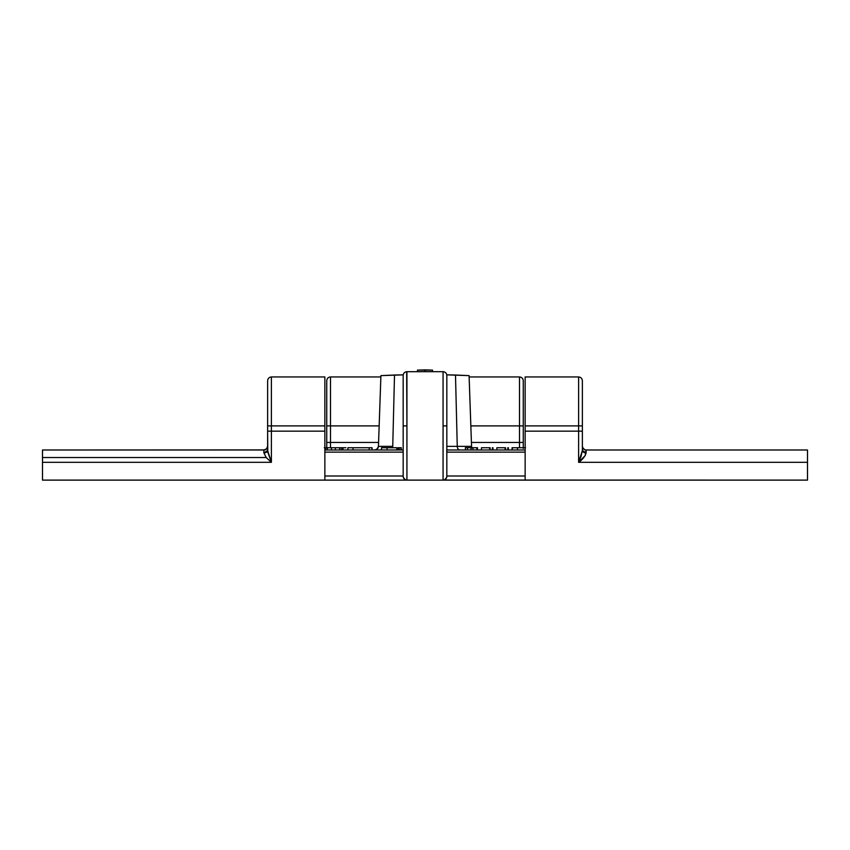<?xml version="1.0" encoding="UTF-8"?>
<svg xmlns="http://www.w3.org/2000/svg" width="850" height="850" viewBox="0 0 850 850"><rect width="100%" height="100%" fill="white"/><g stroke="black" fill="none" stroke-linecap="round" stroke-linejoin="round"><path stroke-width="1.27" d="M264.669 449.905L42.5 449.99L42.5 457.523L266.209 457.523L263.872 452.859L263.872 449.99L42.5 449.99L42.5 480.112L324.859 480.112L42.5 480.112L42.5 462.315L271.394 462.315L42.5 462.315L42.5 457.523L266.209 457.523L263.872 452.859L263.872 449.99A3.761 3.761 0 0 0 267.633 446.229L266.645 448.768L263.872 449.99A3.761 3.761 0 0 0 267.633 446.229L267.58 446.845M443.073 371.726L443.073 425.892L446.834 425.892L446.834 375.445L446.834 476.34A3.761 3.761 0 0 1 443.073 480.112L324.859 480.112L324.859 376.954L324.859 425.892L271.394 425.892L324.859 425.892L324.859 431.173L271.394 431.173L324.859 431.173L324.859 480.112L443.073 480.112L443.073 371.684L406.672 371.705L406.927 425.892L406.927 371.684C404.653 371.918 403.399 373.171 403.166 375.445L403.166 425.892L406.927 425.892L406.927 480.112A3.761 3.761 0 0 1 403.166 476.34L403.474 477.838L405.62 479.878M403.208 374.861L380.917 375.626L378.441 446.356L377.081 449.129L374.68 449.99A3.761 3.761 0 0 0 378.441 446.356L380.917 375.626L394.506 375.02L392.743 446.356L394.506 375.02L403.208 374.861M469.083 375.626L446.792 374.861L455.494 375.02L457.257 446.356L455.494 375.02L469.083 375.626L471.559 446.356L469.083 375.626M443.233 371.684L406.927 371.684M324.859 449.99L403.166 449.99L324.859 449.99M446.834 449.99L525.141 449.99L446.834 449.99A3.761 2.667 -90 0 0 447.026 449.99A3.761 2.667 90 0 1 446.834 449.979M446.696 450.946L446.834 451.733M446.834 452.136L525.141 452.136L446.834 452.136M324.859 452.136L403.166 452.136L324.859 452.136M444.38 479.878L446.526 477.838L446.834 476.34L446.834 425.892L443.073 425.892L443.073 480.112L525.141 480.112L525.141 431.173L582.367 431.173L582.367 450.532L582.367 431.173L578.606 431.173L578.606 462.315L807.5 462.315L807.5 480.112L807.5 462.315L578.606 462.315L578.606 376.954L578.606 425.892L582.367 425.892L582.367 431.173L582.367 380.715L582.367 425.892L525.141 425.892L525.141 431.173L525.141 376.954L525.141 425.892L578.606 425.892L578.606 431.173L525.141 431.173L525.141 480.112L807.5 480.112L443.732 480.048M586.128 449.99A3.761 3.761 0 0 1 582.367 446.229A3.761 3.761 0 0 0 586.128 449.99L807.5 449.99L807.5 462.315L807.5 449.99L586.128 449.99L585.172 455.589L578.606 462.315L580.922 456.896L582.367 450.532L586.128 452.859A3.761 2.327 -0 0 1 582.367 450.532L578.606 462.315C582.59 459.595 585.097 456.439 586.128 452.859L586.128 449.99L584.577 449.65L582.611 447.557M324.859 376.954L271.394 376.954L271.394 462.315L271.394 376.954C269.121 377.188 267.867 378.441 267.633 380.715L267.633 425.892L267.633 380.715M380.736 380.683L380.864 376.954L330.501 376.954L330.501 425.892L379.153 425.892L380.736 380.683M326.74 380.715L326.74 425.892L330.501 425.892L330.501 376.954C328.228 377.188 326.974 378.441 326.74 380.715L326.74 442.457L330.501 442.457L330.501 447.737L330.501 442.457L378.579 442.457L330.501 442.457L330.501 425.892L379.153 425.892M523.26 380.715L523.26 425.892L523.26 380.715C523.026 378.441 521.773 377.188 519.499 376.954L469.136 376.954L470.847 425.892L519.499 425.892L519.499 376.954L519.499 442.457L471.421 442.457L519.499 442.457L519.499 447.737L519.499 442.457L523.26 442.457L523.26 448.418M470.847 425.892L523.26 425.892L523.26 442.457L523.26 425.892L519.499 425.892L519.499 442.457L523.26 442.457L523.26 447.737M471.994 448.003L471.559 446.356L471.994 448.003M326.74 447.737L326.74 442.457L330.501 442.457L330.501 425.892L326.74 425.892L326.74 448.418M403.166 375.445L403.166 476.34A3.761 3.761 0 0 0 406.927 480.112L406.927 425.892L403.166 425.892L403.166 476.34M446.834 446.356L471.559 446.356A3.761 3.761 0 0 0 471.867 447.737A3.761 3.761 0 0 1 471.559 446.356L457.257 446.356A3.761 2.667 -90 0 0 459.914 449.99A3.761 2.667 90 0 1 457.257 446.356L446.834 446.356M375.923 449.777L378.006 448.003L378.441 446.356L392.743 446.356A3.761 2.667 -90 0 1 392.519 447.737A3.761 2.667 90 0 0 392.743 446.356L378.441 446.356A3.761 3.761 0 0 1 374.68 449.99M267.633 450.532L267.633 425.892L271.394 425.892L267.633 425.892L267.633 431.173L271.394 431.173L267.633 431.173L267.782 452.147L271.394 462.315L266.209 457.523L271.394 462.315L267.633 450.532A3.761 2.327 0 0 1 263.872 452.859L267.633 450.532M403.166 476L324.859 476L403.166 476M525.141 476L446.834 476L525.141 476M406.268 480.048L406.927 480.112M443.073 480.112A3.761 3.761 0 0 0 446.834 476.34L446.771 477.052M403.474 477.838L403.229 477.052M583.015 448.343L582.367 446.229M472.993 449.99L472.993 447.737L471.006 447.737L471.006 449.99L471.006 447.737L465.386 447.737L465.386 449.99L465.386 447.737L467.479 447.737L467.479 449.99L467.479 447.737L472.993 447.737L472.993 449.99M476.839 449.99L476.839 447.737L472.993 447.737L476.839 447.737L476.839 449.99M477.381 449.99L476.839 447.737L477.381 449.99M477.498 447.737L477.498 449.99L477.073 447.737M490.152 449.99L490.152 447.737L489.674 449.99L489.674 447.737L481.451 447.737L481.451 449.99L481.451 447.737L490.152 447.737L490.152 449.99M492.362 449.99L492.362 447.737L492.362 449.99M492.957 447.737L492.979 449.99L492.979 447.737L492.362 447.737L492.915 447.737M505.569 449.99L505.569 447.737L505.091 449.99L505.091 447.737L496.868 447.737L496.868 449.99L496.868 447.737L505.569 447.737L505.569 449.99M507.779 449.99L507.779 447.737L507.779 449.99M508.396 449.99L508.396 447.737L507.779 447.737L508.396 447.737L508.396 449.99M514.739 447.737L517.469 447.737L512.072 447.737L512.072 449.99L512.518 447.737M512.805 447.737L513.783 447.737M525.141 447.737L517.469 447.737L517.469 449.99L517.469 447.737L525.513 447.737M396.801 447.737L396.801 449.99L396.801 447.737L387.058 447.737L396.801 447.737M398.119 447.737L401.285 447.737L398.119 447.737L398.119 449.99L398.119 447.737M381.608 447.737L387.058 447.737L381.512 447.737L381.512 449.99L381.544 447.737M397.035 449.99L397.035 447.737L397.035 449.99M399.341 449.99L399.341 447.737L399.341 449.99M400.987 449.99L400.987 447.737L400.987 449.99M401.285 449.99L401.285 447.737L401.285 449.99M387.058 449.99L387.058 447.737L387.058 449.99M353.047 447.737L372.056 447.737L372.056 449.99L372.056 447.737L371.939 449.99L371.939 447.737L369.176 447.737L369.176 449.99L369.176 447.737L353.047 447.737L353.047 449.99L353.047 447.737L347.852 447.737L353.228 447.737M345.908 447.737L342.975 447.737L342.975 449.99L342.975 447.737L343.708 447.737M347.852 447.737L347.852 449.99L347.852 447.737M327.601 447.737L331.479 447.737L327.356 447.737L327.356 449.99L327.409 447.737M336.005 447.737L331.479 447.737L331.479 449.99L331.479 447.737L335.569 447.737M339.947 447.737L339.947 449.99L339.947 447.737L339.66 449.99L339.66 447.737L335.357 447.737L335.357 449.99L335.357 447.737L343.188 447.737M341.721 449.99L341.721 447.737L341.721 449.99M343.474 447.737L341.721 447.737M324.286 447.737L327.154 447.737M327.261 447.737L324.859 447.737M325.433 449.99L325.433 447.737L325.433 449.99M327.293 449.99L327.293 447.737L327.293 449.99M417.467 370.122L417.467 371.684L417.467 370.122L425 369.888L425 371.684L425 369.888L432.533 370.122L432.533 371.684L432.533 370.122L417.467 370.122M446.834 375.445C446.601 373.171 445.347 371.918 443.073 371.684M525.141 376.954L578.606 376.954C580.879 377.188 582.133 378.441 582.367 380.715"/></g></svg>
